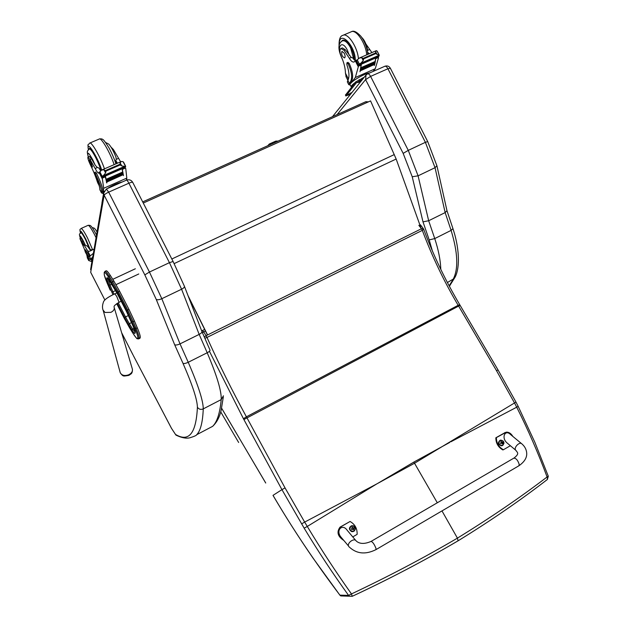 <?xml version="1.0" encoding="UTF-8"?>
<svg xmlns="http://www.w3.org/2000/svg" width="628" height="628" viewBox="0 0 628 628"><rect width="100%" height="100%" fill="white"/><g stroke="black" fill="none" stroke-linecap="round" stroke-linejoin="round"><path stroke-width="0.94" d="M377.899 483.277L413.876 462.075L414.535 463.244L376.698 483.96L307.288 526.452C321.222 549.641 335.956 572.132 351.476 593.931L348.579 595.383C332.903 573.686 318.09 551.274 304.148 528.148L281.941 489.644L273.023 495.351C292.672 528.886 314.966 562.146 339.913 595.148L339.85 595.116M243.884 419.551L243.429 418.711L246.404 416.811L285.041 487.901L281.941 489.644L243.884 419.551L458.621 306.095L496.536 370.716L514.52 402.964L414.535 463.244L437.3 502.777M441.979 510.909L457.427 538.133L458.095 540.81C424.238 560.718 388.96 579.212 352.245 596.302L351.476 593.931C388.716 576.347 424.033 557.743 457.427 538.133C490.162 517.99 520.055 497.604 547.098 476.982L548.299 476.236L534.899 442.387L518.178 406.355L516.711 407.195C528.101 429.835 538.227 453.102 547.098 476.982L547.467 479.4C520.18 500.5 490.382 520.965 458.095 540.81L457.93 540.889C424.701 560.474 389.47 578.938 352.245 596.294L349.474 596.184L348.579 595.383L339.913 595.148L340.761 595.917L339.874 595.148L312.956 557.994C298.559 537.081 285.245 516.216 273.023 495.414L273.07 495.5M205.434 330.972L202.412 332.652M204.296 336.953L206.07 335.697L206.989 337.44L204.869 338.272M301.581 523.893L304.666 522.096L307.288 526.452L304.148 528.148M450.833 441.806L516.711 407.195L514.52 402.964L516.028 402.187L498.02 369.916L496.536 370.716M547.326 479.517L548.307 476.267M419.904 224.942L420.721 225.193L423.248 228.514M460.167 305.428L459.72 304.674L458.157 305.302L246.404 416.811C232.14 390.655 219.007 364.201 206.989 337.44L422.33 230.366L423.672 229.259L423.327 228.623L421.451 228.741L422.33 230.366C432.001 256.24 443.941 281.218 458.157 305.302L458.621 306.095L460.175 305.451L498.012 369.916M375.968 548.385C374.312 544.193 372.679 541.87 371.062 541.415C372.679 541.87 374.312 544.193 375.968 548.385L375.984 549.626L375.968 548.385M349.113 546.964L348.697 546.462C356.225 553.872 365.323 554.924 375.984 549.626L518.909 465.772L519.207 464.398C517.865 460.253 516.075 458.165 513.83 458.142L371.195 541.336M510.368 445.715L503.389 449.75C498.718 447.026 496.387 442.975 496.387 437.59L506.341 432.15C508.931 432.056 511.09 433.477 512.841 436.421M521.507 443.588L510.533 434.513C505.14 429.105 501.168 437.567 506.741 442.661L507.557 443.344M505.352 432.457L495.845 437.795C495.853 443.172 498.185 447.222 502.84 449.931L503.389 449.75M496.387 437.59L495.845 437.795M343.375 540.017C337.856 535.888 336.867 531.563 340.4 527.033L350.079 521.483C354.977 524.302 357.332 528.603 357.136 534.373L352.763 536.909M355.715 540.418L347.182 530.275C342.503 523.367 335.658 529.993 340.619 536.673L341.506 537.749M350.079 521.483L340.07 527.112C336.482 531.971 337.652 536.359 343.571 540.276L343.571 540.276M502.196 445.66L501.536 445.825C497.98 444.616 497.494 442.764 500.076 440.259M502.761 445.307C499.001 445.315 498.067 443.698 499.959 440.448C503.711 440.44 504.645 442.057 502.761 445.307M501.073 441.343L501.058 442.905L500.383 443.305L501.599 443.203L502.612 444.004L502.824 441.892L502.243 442.214L500.846 441.594M501.599 443.203L502.824 441.892M503.004 442.214L502.227 442.505M500.689 443.14L500.571 443.619M502.117 442.316L501.317 442.528M500.626 443.431L501.332 443.235M353.022 531.641L351.633 531.61C348.713 529.537 348.728 527.559 351.672 525.675M353.925 531.202C349.882 531.272 348.94 529.553 351.099 526.044C355.142 525.974 356.084 527.693 353.925 531.202M352.112 527.065L351.476 529.514L352.858 529.208L353.666 529.899L353.36 529.176L354.161 527.967L353.203 528.03L352.112 527.065L352.041 527.669M353.069 529.53L353.666 529.899M353.124 529.498L353.344 528.015L353.972 527.63M354.161 527.967L353.454 528.211M351.837 528.87L351.476 529.514M353.344 528.015L352.104 527.638M351.696 529.231L352.426 529.082M143.357 203.009L142.988 202.491M365.724 101.752L142.689 201.902L365.747 101.736L367.16 102.427M207.444 335.014L188.612 297.138M188.062 295.725L207.57 334.952M421.105 228.294L396.158 159.033L370.567 100.896L143.27 203.048M139.997 338.162L140.209 337.723L138.984 338.319L138.772 338.751L139.746 338.359M128.96 309.392L119.579 291.18L118.323 291.769L127.704 309.996L128.96 309.392L134.431 321.018L133.183 321.622L127.704 309.996L126.817 310.554L135.004 328.609C137.163 333.766 138.082 336.867 137.752 337.911L137.548 338.351C137.045 339.034 135.53 337.369 133.003 333.366L124.281 318.396L116.714 303.685M135.004 328.609L137.351 327.918L134.431 321.018M111.839 282.419L113.747 280.849L110.395 275.559L109.139 276.139C106.878 272.607 105.457 271.029 104.876 271.406L104.311 272.952C104.601 271.83 105.991 273.219 108.495 277.121L117.436 292.342L126.817 310.554M105.025 271.335L106.116 270.833C106.705 270.448 108.126 272.026 110.395 275.559M137.351 327.918C139.62 333.358 140.57 336.624 140.209 337.723M113.747 280.849L119.579 291.18M201.973 331.663L209.972 349.992C210.262 350.691 209.344 351.609 207.201 352.755L199.17 334.394L181.586 289.225C183.792 288.079 184.718 287.051 184.357 286.14L173.108 261.507L169.434 262.653L181.586 289.225L161.82 298.708L149.456 272.042L108.675 192.137L106.352 188.997L103.644 193.181L104.177 195.253C104.57 194.397 106.069 193.361 108.675 192.137L128.889 183.203L169.434 262.653L149.456 272.042L144.825 274.883L156.223 299.375C157.33 300.066 159.198 299.846 161.82 298.708L180.024 343.877L199.17 334.394C201.305 333.256 202.216 332.267 201.886 331.451L184.459 286.415M103.879 191.736L103.651 193.181M156.223 299.375L174.639 344.701C175.683 345.298 177.481 345.023 180.024 343.877L188.227 362.278L207.201 352.755C216.966 375.732 221.637 391.346 221.213 399.589L223.427 395.789M366.03 75.015L365.614 79.646L370.599 76.396C369.5 74.394 368.471 73.562 367.513 73.9L366.022 75.015M412.227 176.758L422.997 221.849L428.665 220.742L418.083 175.824L408.279 150.367L370.599 76.396L387.923 68.75L425.392 142.321L408.279 150.367L403.168 153.381L412.227 176.758L418.083 175.824L435.039 167.692L436.915 165.776L427.715 141.583L425.392 142.321L435.039 167.692L445.15 212.586L428.665 220.742L434.749 238.585L429.191 239.912L432.37 250.933M447.003 210.804L452.945 228.616L451.1 230.382L445.15 212.586L446.963 210.694M94.114 249.057L91.303 250.47C89.506 251.428 88.273 251.506 87.59 250.713L82.025 241.67L83.108 241.183L81.012 238.091M89.561 249.206L85.526 239.606C83.108 234.966 81.554 232.666 80.879 232.713C79.646 234.684 78.626 232.509 80.368 238.381C79.128 234.22 80.133 235.108 83.391 241.042L85.353 245.25L87.551 246.262L89.93 249.646L92.504 249.842M93.391 253.272L89.412 256.656C88.823 256.852 87.363 254.897 85.031 250.8L85.157 251.742C87.912 257.033 89.686 259.67 90.456 259.647L92.811 256.679M92.245 259.945L91.806 258.979L91.366 261.468L89.278 260.714M86.805 254.827L87.033 256.303M90.542 259.442L92.748 257.025M84.568 250.156L85.424 249.763L89.741 256.083M87.433 257.095L89.105 260.377L88.681 260.518L87.221 257.668M89.262 260.683L88.681 260.518M97.199 231.08L96.539 231.08M84.772 250.054L79.897 238.593L82.025 241.67M92.23 260.039L91.178 265.825M89.985 249.709L85.738 239.449C83.234 234.66 81.632 232.289 80.933 232.329L80.831 232.729M85.353 245.25L83.108 241.183M82.017 243.743L83.296 245.642L80.871 240.689L82.017 243.743M341.067 48.442L342.339 47.893L345.259 49.675L343.987 50.224L340.886 48.521C339.52 49.855 339.646 52.54 341.271 56.575C343.924 62.502 345.322 68.044 345.463 73.201L346.169 76.946M350.338 85.133L348.736 84.639L350.471 81.75C352.559 77.825 351.782 71.851 348.132 63.828L346.907 62.816L346.876 64.731C349.246 71.796 349.592 77.016 347.896 80.392L349.333 83.218M348.736 84.639L347.315 81.852L347.896 80.392L345.91 76.435M373.032 71.474L375.254 68.742L378.503 57.909L377.687 56.787M375.74 57.698L375.246 62.023M375.23 62.117L374.971 63.247M374.947 63.334L374.673 64.401M374.641 64.511L374.351 65.485L374.398 64.645M377.192 56.167L379.257 55.193L378.959 56.159L375.772 57.548L375.128 61.56M374.987 62.266L374.869 62.792M374.704 63.475L374.578 63.977M375.701 57.949L361.43 64.189L359.985 71.796L361.108 65.029L358.47 66.183L355.346 77.511L350.691 83.461L350.338 82.77L351.484 81.302L350.471 81.75M375.254 68.742L355.346 77.511M375.175 62.188L375.097 61.497L360.982 67.683L360.872 68.287L374.971 62.101M374.9 63.397L374.838 62.737L360.747 68.915L360.621 69.488L374.704 63.318M374.602 64.551L374.547 63.923L360.48 70.093L360.535 70.721L374.406 64.48M379.053 55.358L375.748 53.6L363.651 58.867L363.243 60.594L361.752 57.658L359.31 58.059L356.092 60.908L356.107 61.528L358.211 65.296L361.296 63.868M361.43 64.189L358.274 65.186L359.295 63.915L362.591 62.517L362.937 62.863L377.153 56.661M363.243 60.594L360.684 63.373M375.748 53.6L375.607 51.637L376.274 50.687L376.894 50.884L379.281 55.201L377.263 51.253M361.752 57.658L363.651 58.867M349.898 84.27L350.338 82.77M346.962 62.792L347.936 62.368L349.16 63.381C352.803 71.404 353.58 77.377 351.484 81.302M369.154 53.78L367.584 52.077M362.215 62.706L362.191 63.193L362.003 62.8M353.964 84.144L352.873 85.518M362.937 62.863L362.929 62.313L377.169 56.104L377.169 56.653M360.48 70.093L360.535 70.721M360.747 68.915L360.817 69.567M360.982 67.683L361.069 68.366M343.987 50.224L349.364 58.294C351.123 61.261 352.724 62.47 354.161 61.937L355.401 60.665L356.578 60.641M371.878 52.595L365.936 43.999M339.285 45.012C338.531 28.778 355.511 45.004 355.354 60.681L352.551 57.831L351.288 57.462L349.364 58.294M358.47 66.183L359.004 64.951M360.982 64.087L361.108 65.029M369.696 72.942C365.896 72.958 353.093 80.054 350.691 83.461M364.224 77.244L361.759 78.476M355.322 82.433C352.489 84.513 351.123 85.981 351.209 86.845L351.539 87.206M362.474 79.426L356.351 82.825L346.059 95.754L350.338 94.49M364.052 77.464L355.825 81.789L345.447 95.095M351.821 92.654L348.477 94.271L347.99 94.977L351.076 93.572M361.673 80.415L357.795 82.613L360.88 81.397M341.2 41.629L342.346 40.451C346.311 37.672 354.592 51.166 354.255 59.927M369.468 49.581L367.561 50.405L367.411 51.08M367.561 50.405L367.506 49.431C366.281 43.936 364.366 39.933 361.752 37.429M345.259 49.675L351.288 57.462M344.246 53.239L341.938 51.315C341.177 54.416 342.064 56.622 344.599 57.925C345.376 57.117 345.259 55.554 344.246 53.239M88.014 157.094L89.49 156.458L91.531 158.853L90.047 159.488L87.944 157.118C87.606 158.075 88.438 160.674 90.432 164.913C93.493 171.201 95.794 176.821 97.324 181.767L98.266 183.871M103.251 193.644L101.398 192.835L101.587 191.462C101.571 188.235 99.475 182.356 95.291 173.815L94.365 172.551L94.891 174.372C98.133 181.688 99.789 186.744 99.86 189.538L101.406 192.576M101.398 192.835L99.86 189.538M99.868 189.829L100.095 190.268M126.291 180.212L126.809 178.101L125.741 168.43L124.422 167.409M122.146 168.406L123.481 175.628M124.509 166.451L122.342 167.393L125.325 166.051L125.678 166.781L121.973 168.398L122.719 172.237M122.805 172.755L122.9 173.367M122.97 173.854L123.057 174.427M122.044 168.775L105.441 176.028L106.807 182.952L105.323 176.837L102.254 178.179L103.714 188.267L102.953 192.796L102.764 190.943L101.587 191.462M126.809 178.101L103.714 188.267M122.853 172.731L122.625 172.056L106.218 179.239L106.454 179.914L122.719 172.614M123.025 173.83L122.813 173.187L106.438 180.362L106.658 181.005L122.892 173.713M123.167 174.874L122.97 174.254L106.627 181.421L106.838 182.042L123.041 174.757M124.658 166.404L121.714 165.902L120.081 164.96L105.991 171.091L105.59 172.936L103.973 169.772L101.603 170.086L99.255 172.669L101.375 177.057L105.284 175.691M105.441 176.028L101.618 177.292L102.081 176.193L105.7 174.686L103.502 175.62M105.59 172.936L103.282 175.738M120.081 164.96L120.113 162.754L121.353 161.506L122.46 161.529L123.52 162.055L125.569 166.075M103.973 169.772L105.991 171.091M102.764 192.694L102.576 192.058M94.381 172.543L95.55 172.033L96.477 173.297C100.661 181.83 102.757 187.717 102.764 190.943M126.707 178.509L126.778 180.001M106.807 182.952L106.391 182.136M117.475 163.194L115.764 160.532L116.643 163.555M105.48 174.78L105.606 175.236L105.394 174.82M105.606 175.236L105.747 174.576L122.319 167.346L122.468 167.872L122.177 167.464M122.468 167.872L105.904 175.102L105.63 174.717M106.627 181.421L106.838 182.042M106.438 180.362L106.658 181.005M106.218 179.239L106.454 179.914M90.047 159.488L95.15 168.492C96.908 171.742 98.094 173.289 98.698 173.116L99.012 172.198L99.695 172.182M120.631 161.82L113.354 149.456L112.608 149.778M113.354 149.456L111.101 147.18M100.645 170.824L98.777 167.904L97.387 167.519L95.15 168.492M102.254 178.179L102.694 176.9M104.994 175.895L105.323 176.837M122.429 181.908C117.632 182.999 112.585 185.229 107.278 188.588M104.193 190.998L102.953 192.796M103.651 192.961L101.909 203.119M131.911 181.241L131.071 180.534M89.168 149.079L89.419 148.467C90.762 146.693 99.153 162.103 101.281 170.267M118.488 158.374L116.282 159.331L115.764 160.532M116.282 159.331L115.882 156.929C113.433 150.916 111.054 146.638 108.738 144.087L105.559 142.446M91.531 158.853L95.268 165.313L97.387 167.519M91.005 162.456L89.247 160.062C88.564 160.368 91.986 167.637 92.512 167.009L91.005 162.456M124.666 376.023L129.682 374.932M376.698 483.96L304.666 522.096L285.041 487.901M238.656 442.489L220.726 411.897M418.837 225.311L421.451 228.741L206.07 335.697L203.7 331.827L202.451 330.524L201.729 331.042M221.637 408.224L265.723 483.034M243.429 418.711L209.422 351.288M265.668 482.869L221.629 408.279M449.687 442.465L413.876 462.075M505.163 432.551L504.622 432.763M518.689 465.898L518.909 465.772C524.914 461.588 527.465 456.956 526.554 451.877C526.013 448.769 524.459 446.108 521.884 443.902C519.725 441.154 513.304 447.795 515.745 450.245L516.122 450.559M340.619 536.673L348.493 545.983C347.268 542.514 354.53 537.701 356.131 540.92C359.569 544.06 364.546 544.225 371.062 541.415M503.075 440.942L500.728 440.087C497.651 442.371 497.988 444.263 501.741 445.754L502.714 445.44L503.986 443.25M502.51 442.544L502 442.614M502.298 442.183L501.898 442.45M501.058 442.905L500.657 443.164M501.27 443.266L500.759 443.337M353.917 531.312C356.045 529.082 355.754 527.198 353.038 525.667C348.995 526.704 348.571 528.682 351.766 531.586L353.917 531.312M394.306 154.574L171.829 259.003M396.158 159.033L174.168 263.603M113.974 294.202L112.922 291.824L111.753 291.942L112.954 294.642M115.638 290.552L112.922 291.824L110.018 285.041L108.84 285.159L111.753 291.942M117.279 303.324L124.572 317.501L125.522 316.912L118.245 302.774M111.831 284.186L110.018 285.041L108.134 279.02L106.768 278.557L108.84 285.159M124.572 317.501L128.614 324.7L129.321 323.671L125.522 316.912L128.457 315.499M108.04 278.479L106.878 277.937L106.768 278.557M128.614 324.7L131.951 330.053L132.657 329.025L129.321 323.671L131.574 322.588M109.806 280.944L109.688 280.763C108.016 278.157 107.082 277.215 106.878 277.937M131.951 330.053C133.638 332.738 134.651 333.837 134.973 333.35L135.012 332.385M135.122 332.118L132.657 329.025L134.007 328.373M113.134 286.235L109.688 280.763M134.973 333.35L135.13 332.094M117.185 293.441L113.024 286.054M135.169 332.903C135.373 332.181 134.761 330.1 133.317 326.662L133.269 326.552M107.906 278.283L117.161 293.417L126.566 311.669L117.169 293.409M133.317 326.662L130.334 319.636M130.373 319.746L126.566 311.661M110.167 290.089L107.309 283.44C105.135 278.314 104.099 275.025 104.209 273.58L104.311 272.952M124.289 318.42L129.682 328.02M129.768 328.161L133.003 333.366M108.495 277.121L109.139 276.139L112.491 281.438L118.323 291.769L117.436 292.342M104.264 272.254L104.209 273.58M104.232 272.74L104.319 275.095L110.206 290.175M132.076 321.709L133.183 321.622L136.111 328.523C138.38 333.955 139.338 337.228 138.984 338.319L137.752 337.911M133.097 333.507L133.018 333.397C139.016 341.891 136.158 337.275 137.469 338.837L138.772 338.751L137.548 338.351M138.498 338.955L139.918 338.272M138.772 273.973L116.031 284.641M112.773 279.319L135.35 268.768M173.069 261.429L132.783 182.489C132.524 181.987 131.228 182.23 128.889 183.203C127.743 181.037 126.95 180.008 126.503 180.11L106.407 188.973M223.325 396.959L221.111 410.461C219.588 417.149 216.762 422.44 212.633 426.341L196.721 434.686C200.567 430.698 202.742 422.102 203.252 408.891L221.213 399.589C219.941 413.13 217.084 422.047 212.633 426.341L204.995 430.345M203.252 408.891C203.236 400.829 198.228 385.294 188.227 362.278C185.715 363.439 183.973 363.793 182.991 363.337C192.451 384.964 197.255 399.596 197.404 407.242C198.872 409.315 200.827 409.864 203.252 408.891M174.639 344.701L182.991 363.337M197.404 407.242C196.156 433.469 188.847 442.52 175.471 434.403L175.942 435.102C181.571 437.826 186.249 438.713 189.978 437.763C194.39 436.374 196.635 435.345 196.721 434.686M175.471 434.403L171.428 428.249M171.428 428.202L133.317 355.519M132.995 354.867L121.636 332.707M90.715 272.348L104.884 300.027L90.746 272.434M103.659 193.432L90.597 269.593M90.691 272.293L104.146 195.214M104.177 195.253L144.825 274.883M422.997 221.849L429.191 239.912M440.785 269.349C440.518 260.298 438.501 250.038 434.749 238.585L451.1 230.382C457.945 252.825 458.581 269.239 452.992 279.617L449.161 285.866M337.095 114.61L365.567 79.615M365.614 79.646L403.168 153.381M367.663 73.837L384.791 66.285C385.773 65.94 386.817 66.756 387.923 68.75L390.381 68.271C389.117 66.168 387.303 65.485 384.94 66.223M452.969 228.71C460.489 251.428 459.5 271.1 454.232 278.51L447.395 282.514M89.482 256.546L90.644 258.822M89.309 260.769L87.002 256.248L89.302 260.761M85.031 250.8L85.903 250.407M91.806 258.979L91.523 258.422M90.118 255.667L87.59 250.713M90.44 250.015L85.785 239.103C81.452 231.073 79.662 229.032 80.431 232.98C79.309 227.815 80.321 229.95 81.083 228.474C82.025 228.411 84.168 231.567 87.504 237.949L92.622 249.771M96.06 237.722L94.6 234.739C91.264 228.372 89.097 225.232 88.108 225.319L81.169 228.435M271.186 144.197L269.294 144.024L267.779 145.727M277.513 141.363L275.59 141.198L269.514 143.922M378.456 57.446L375.842 58.592M359.295 63.915L357.277 59.943M375.458 53.027L363.353 58.294M377.09 54.55L375.607 51.637M349.16 63.381L348.132 63.828M358.439 64.668L356.445 60.751M358.274 66.756L355.244 60.798M348.469 79.097L345.463 73.201M345.549 94.757L346.059 95.754M351.005 92.716L351.303 93.297M360.802 80.478L361.124 81.098M355.825 81.789L356.351 82.825M359.13 79.638L359.656 80.667M343.178 35.223L350.989 31.895C355.856 28.605 365.786 42.971 366.728 54.832M339.065 46.331C338.877 39.658 340.093 36.024 342.692 35.427C347.496 32.146 357.473 46.762 358.423 58.632M341.75 57.65C336.168 46.935 341.82 38.928 347.355 50.154L349.294 55.429M342.629 59.825C336.867 47.964 338.704 43.065 342.26 40.938C344.811 40.059 347.614 42.39 350.652 47.924L353.8 59.479M125.498 168.014L122.46 169.34M102.081 176.193L99.899 171.907M119.76 164.34L105.677 170.471M121.714 165.902L120.113 162.754M96.477 173.297L95.291 173.815M125.325 166.051L123.151 161.796M101.555 176.829L99.397 172.606M99.962 171.829L99.232 172.143M102.215 178.713L98.941 172.292M99.02 185.095L97.324 181.767M88.43 149.597C85.832 138.623 97.607 156.608 101.712 170.047M89.867 143.027L99.295 139.016C101.053 136.943 110.395 153.036 114.123 164.646M88.367 149.66C87.81 142.305 87.465 146.198 89.671 143.113C91.296 141.096 100.606 157.251 104.452 168.853M88.32 156.961C86.947 151.128 88.43 152.078 92.763 159.81L95.268 165.313M88.273 156.976C86.507 149.692 87.7 152.251 87.669 150.704L89.341 148.993C90.44 148.75 92.575 151.638 95.739 157.652C98.18 162.519 99.915 166.812 100.943 170.518M103.094 310.083L105.002 312.454L110.889 312.359C113.66 310.954 114.728 309.204 114.092 307.108L114.084 306.692C113.911 305.891 115.576 304.439 119.069 302.335L119.03 302.358M114.28 307.759L132.225 368.605C132.979 371.077 131.817 373.134 128.756 374.767C124.737 376.172 121.903 375.52 120.254 372.804L103.275 310.727C102.223 308.277 102.238 305.538 103.306 302.508C103.73 300.121 107.576 297.232 114.83 293.833L116.761 296.463L119.069 302.335L121.18 301.22M132.445 369.319C132.422 374.319 130.742 373.77 128.819 375.387C124.768 376.109 122.868 376.188 123.135 375.623C122.75 375.882 121.785 374.94 120.254 372.804L120.042 372.027M204.673 329.433L202.506 330.501M340.761 595.917L352.237 596.302M420.642 225.083L419.677 224.322M518.178 406.355L516.028 402.187M423.672 229.259C433.391 255.298 445.401 280.426 459.704 304.651M514.049 458.016C519.96 453.385 517.268 452.537 515.745 450.245L506.741 442.661M501.536 445.825L502.738 445.425C504.771 442.724 504.103 440.942 500.728 440.087M502.243 442.214L501.803 442.497M351.633 531.61L353.925 531.304C356.06 528.925 355.762 527.049 353.038 525.667M368.408 101.869L365.849 101.697M126.566 311.669L133.301 326.639C136.041 333.664 134.824 331.466 135.114 332.377L135.004 332.408M116.706 303.693L124.273 318.396M132.704 182.34C131.252 180.016 129.187 179.278 126.503 180.11M133.285 355.464L171.42 428.225L175.942 435.102M132.987 354.883L121.659 332.785M332.471 116.682L365.983 75.07M446.987 210.749L436.939 165.886M427.692 141.543L390.381 68.271M454.232 278.51L449.389 286.289M91.327 259.246L90.456 259.647M88.697 260.51L87.174 257.598M81.609 237.824L79.929 238.577M88.21 225.279L90.024 225.405C90.518 225.994 90.919 224.581 96.194 234.362L96.524 235.021M81.381 232.486L80.941 232.682M97.05 231.944C93.729 226.747 94.49 228.828 93.792 227.964L92.292 227.689M275.833 141.088L278.086 141.104M378.04 56.638L378.433 57.407M359.522 57.964L376.196 50.719M362.191 63.193L362.913 62.871M375.756 57.627L378.888 56.261M355.401 60.665L357.418 59.786M351.209 86.845L349.796 84.066M345.934 96.045L345.424 95.048M351.523 31.675C353.666 30.34 356.806 31.902 360.959 36.353C364.868 41.738 367.16 47.736 367.851 54.346M343.94 40.223L342.613 40.789M101.807 170L121.212 161.569M121.989 168.477L125.663 166.867M99.012 172.198L100.009 171.766M103.408 193.95L102.568 192.301M99.185 185.676L97.591 182.56M99.53 138.921C101.344 138.757 102.411 138.969 102.749 139.542C103.282 139.259 105.363 142.03 108.982 147.855C112.019 153.609 114.343 158.939 115.937 163.861M90.204 148.624L89.482 148.93M116.926 292.954L114.877 293.818"/></g></svg>
